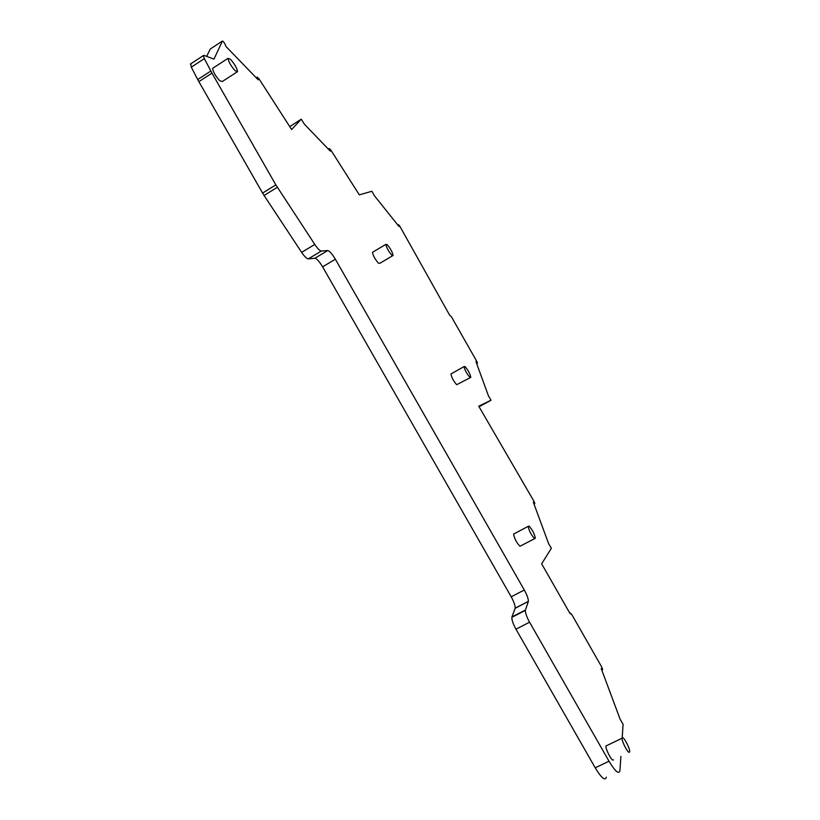 <?xml version="1.0" encoding="UTF-8"?>
<svg xmlns="http://www.w3.org/2000/svg" width="820" height="820" viewBox="0 0 820 820"><rect width="100%" height="100%" fill="white"/><g stroke="black" fill="none" stroke-linecap="round" stroke-linejoin="round"><path stroke-width="1.23" d="M328.902 149.681L329.537 149.291L330.316 151.147L304.322 124.107L301.247 119.187L291.612 129.539L259.028 78.843L257.254 77.141L256.229 77.797M321.327 251.043L308.269 258.894L314.88 258.259L327.713 250.551L321.327 251.043C319.841 250.869 317.658 248.665 314.788 244.432L275.838 184.859L211.98 73.144L204.354 58.63L203.36 55.575L203.934 55.35L213.969 59.112L222.415 41.061C223.153 41.174 224.085 42.332 225.203 44.557L225.92 46.422L258.197 79.837L257.254 77.141M327.713 250.551C329.599 250.981 332.141 253.872 335.359 259.222L524.308 590C527.055 595.012 528.408 598.795 528.387 601.337L515.134 608.348L511.946 616.947L525.446 610.008L528.346 601.542M620.904 756.327L619.92 770.646C618.854 774.613 615.215 771.466 609.014 761.216L529.566 622.206C526.727 616.989 525.323 613.053 525.364 610.387L525.446 610.008M622.185 737.713L623.097 724.306L620.125 719.232L601.224 668.556L602.659 669.591L601.634 666.855L571.581 614.17L569.797 613.145M329.537 149.291L329.343 148.563L330.767 149.968L359.314 194.852L371.88 191.255L374.371 195.672L398.991 226.484L398.428 224.639L399.832 226.248L449.678 315.228L451.307 316.612L476.768 361.312L477.486 363.106L475.948 361.589L488.464 395.927L491.036 400.211L478.747 406.187L533.994 501.348L534.835 503.541L533.338 502.229L548.621 543.66L551.368 548.293L541.651 563.811L570.115 613.708L570.3 612.878M613.483 759.884L613.011 760.109C611.095 760.078 605.437 748.752 605.949 745.985L606.954 745.503M236.939 72.047L222.199 81.569L219.627 80.657C215.393 75.881 213.056 71.781 212.605 68.347L213.241 67.927M392.606 255.748L379.752 263.374L378.358 263.097C375.017 259.222 373.049 255.625 372.475 252.324L372.997 252.006M470.311 377.63L456.678 384.703C453.532 381.115 451.625 377.548 450.949 373.981L451.482 373.684M534.64 538.637L519.952 546.264C516.559 542.707 514.437 538.637 513.597 534.066L514.365 533.666M479.064 406.751L490.985 400.293M606.328 777.124C605.139 781.142 601.439 778.047 595.228 767.817L609.014 761.216M529.566 622.206L515.954 629.176L595.228 767.817M515.954 629.176C513.115 623.969 511.752 620.022 511.844 617.337L511.946 616.947M314.88 258.259C316.827 258.648 319.41 261.508 322.619 266.848L511.198 596.796C513.935 601.788 515.257 605.58 515.175 608.143L515.134 608.348M308.269 258.894C306.731 258.751 304.527 256.578 301.647 252.365L314.788 244.432M277.324 187.288L264.081 195.488L301.647 252.365M264.081 195.488L262.595 193.069L275.838 184.859M211.98 73.144L198.87 81.641L262.595 193.069M198.87 81.641L197.722 79.55L210.832 71.043M204.354 58.63L191.285 67.158L197.722 79.55M191.285 67.158L190.763 63.806M222.415 41.061L210.32 48.974L206.66 56.375M301.247 119.187L289.747 126.639M529.002 526.05C532.323 529.669 534.445 533.728 535.368 538.258L534.548 538.576C531.216 534.978 529.084 530.909 528.162 526.358L529.002 526.05M465.083 366.622C468.179 370.261 470.096 373.828 470.823 377.343L469.85 377.303C466.744 373.684 464.817 370.097 464.079 366.571L465.083 366.622M387.214 244.688C390.515 248.603 392.472 252.191 393.108 255.45L391.765 255.143C388.465 251.227 386.497 247.63 385.861 244.35L387.214 244.688M230.553 59.347C234.715 64.185 237.052 68.285 237.544 71.658L235.053 70.684C230.881 65.856 228.534 61.736 228.021 58.333L230.553 59.347M622.605 737.58C624.461 737.754 630.098 748.957 629.709 751.725L629.155 752.381C627.32 752.299 621.611 740.952 622.031 738.226L622.605 737.58M257.418 77.859L256.721 78.3M335.359 259.222L322.619 266.848M511.198 596.796L524.308 590M601.706 669.848L602.259 669.571M533.861 503.664L534.384 503.388M203.36 55.575L190.322 64.103M528.387 601.337L515.175 608.143M525.364 610.387L511.844 617.337M602.423 669.704L601.767 670.032M534.66 503.634L533.984 503.992M477.363 363.178L476.666 363.567M398.428 224.639L397.813 225.008M329.343 148.563L328.389 149.148M528.162 526.358L513.597 534.066M464.079 366.571L450.949 373.981M385.861 244.35L372.475 252.324M228.021 58.333L212.605 68.347M622.031 738.226L605.949 745.985"/></g></svg>

